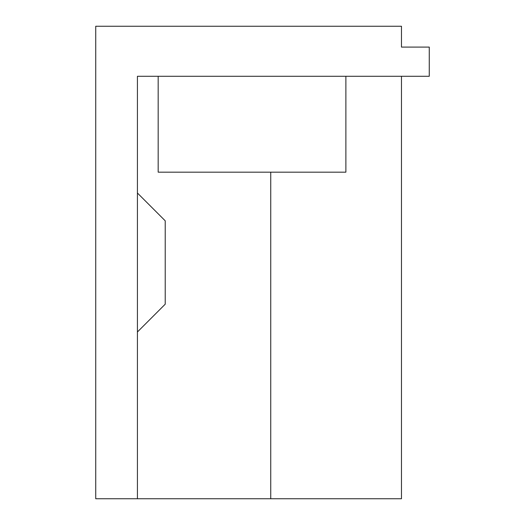 <?xml version="1.0" encoding="UTF-8"?>
<svg xmlns="http://www.w3.org/2000/svg" width="525" height="525" viewBox="0 0 525 525"><rect width="100%" height="100%" fill="white"/><g stroke="black" fill="none" stroke-linecap="round" stroke-linejoin="round"><path stroke-width="0.79" d="M137.425 193.016L165.218 220.808L165.218 304.192L137.425 331.984M137.425 498.75L95.734 498.75L95.734 26.25L401.467 26.25L401.467 47.093L429.266 47.093L429.266 76.282L137.425 76.282L137.425 498.75L401.467 498.75L401.467 76.282M270.743 498.75L270.743 172.167M345.883 76.282L345.883 172.167L158.176 172.167L158.176 76.282"/></g></svg>
